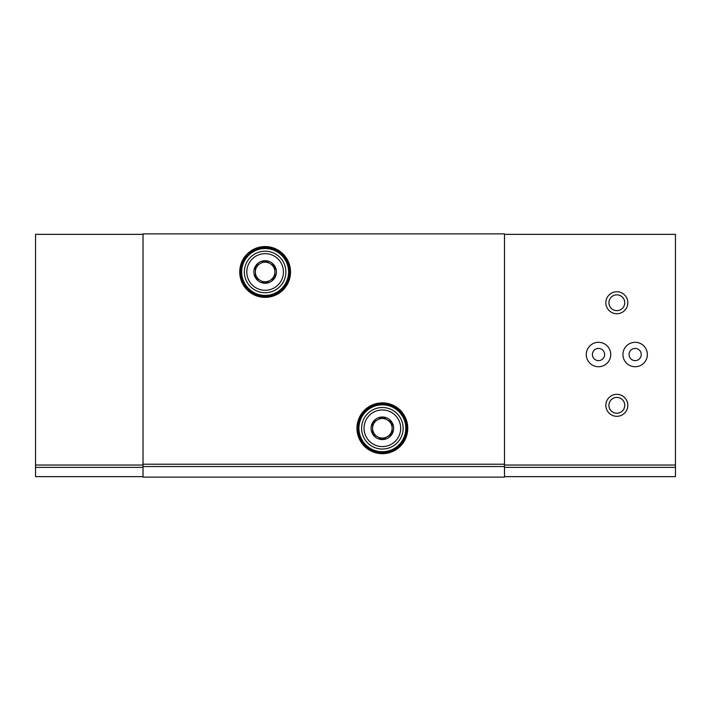 <?xml version="1.0" encoding="UTF-8"?>
<svg xmlns="http://www.w3.org/2000/svg" width="711" height="711" viewBox="0 0 711 711"><rect width="100%" height="100%" fill="white"/><g stroke="black" fill="none" stroke-linecap="round" stroke-linejoin="round"><path stroke-width="1.07" d="M504.481 466.532L504.481 233.875L143.018 233.875L143.018 477.125L504.481 477.125L504.481 466.532L143.018 466.532M504.481 476.646L675.45 476.646L675.45 234.354L504.481 234.354M622.943 354.522A12.211 12.211 0 0 0 641.26 365.099A12.211 12.211 0 0 0 641.26 343.946A12.211 12.211 0 0 0 622.943 354.522M586.299 354.522A12.211 12.211 0 0 0 604.626 365.099A12.211 12.211 0 0 0 604.626 343.946A12.211 12.211 0 0 0 586.299 354.522M605.843 405.323A10.994 10.994 0 0 0 622.329 414.842A10.994 10.994 0 0 0 622.329 395.805A10.994 10.994 0 0 0 605.843 405.323M605.843 302.744A10.994 10.994 0 0 0 622.329 312.262A10.994 10.994 0 0 0 622.329 293.225A10.994 10.994 0 0 0 605.843 302.744M143.018 476.646L35.55 476.646L35.55 234.354L143.018 234.354M240.709 271.975A24.423 24.423 0 0 0 277.343 293.119A24.423 24.423 0 0 0 277.343 250.823A24.423 24.423 0 0 0 240.709 271.975A24.423 24.423 0 0 0 277.343 293.119A24.423 24.423 0 0 0 277.343 250.823A24.423 24.423 0 0 0 240.709 271.975M357.944 428.28A24.423 24.423 0 0 0 394.578 449.432A24.423 24.423 0 0 0 394.578 407.127A24.423 24.423 0 0 0 357.944 428.28A24.423 24.423 0 0 0 394.578 449.432A24.423 24.423 0 0 0 394.578 407.127A24.423 24.423 0 0 0 357.944 428.28M608.918 302.744A7.919 7.919 0 0 0 620.792 309.605A7.919 7.919 0 0 0 620.792 295.892A7.919 7.919 0 0 0 608.918 302.744M608.918 405.323A7.919 7.919 0 0 0 620.792 412.184A7.919 7.919 0 0 0 620.792 398.471A7.919 7.919 0 0 0 608.918 405.323M592.405 354.522A6.106 6.106 0 0 0 601.568 359.81A6.106 6.106 0 0 0 601.568 349.234A6.106 6.106 0 0 0 592.405 354.522M629.048 354.522A6.106 6.106 0 0 0 638.202 359.81A6.106 6.106 0 0 0 638.202 349.234A6.106 6.106 0 0 0 629.048 354.522M372.6 422.645L382.367 417.002L392.134 422.645L392.134 433.923L382.367 439.567L372.6 433.923L372.6 422.645A11.278 11.278 0 0 1 392.134 422.645A11.278 11.278 0 0 1 382.367 439.567A11.278 11.278 0 0 1 372.6 422.645L372.6 433.923L382.367 439.567L392.134 433.923L392.134 422.645L387.255 419.819A9.767 9.767 0 0 1 387.255 436.741A9.767 9.767 0 0 1 372.6 428.28A9.767 9.767 0 0 1 377.479 419.819L372.6 422.645M364.05 428.28A18.317 18.317 0 0 1 391.521 412.416A18.317 18.317 0 0 1 391.521 444.144A18.317 18.317 0 0 1 364.05 428.28M361.606 428.28A20.761 20.761 0 0 1 392.748 410.3A20.761 20.761 0 0 1 392.748 446.259A20.761 20.761 0 0 1 361.606 428.28M377.479 419.819A9.767 9.767 0 0 1 387.255 419.819L382.367 417.002L377.479 419.819M255.365 266.332L265.132 260.688L274.899 266.332L274.899 277.61L265.132 283.254L255.365 277.61L255.365 266.332A11.278 11.278 0 0 1 274.899 266.332A11.278 11.278 0 0 1 265.132 283.254A11.278 11.278 0 0 1 255.365 266.332L255.365 277.61L265.132 283.254L274.899 277.61L274.899 266.332L270.02 263.514A9.767 9.767 0 0 1 270.02 280.427A9.767 9.767 0 0 1 255.365 271.975A9.767 9.767 0 0 1 260.244 263.514L255.365 266.332M246.815 271.975A18.317 18.317 0 0 1 274.295 256.111A18.317 18.317 0 0 1 274.295 287.831A18.317 18.317 0 0 1 246.815 271.975M244.371 271.975A20.761 20.761 0 0 1 275.512 253.996A20.761 20.761 0 0 1 275.512 289.946A20.761 20.761 0 0 1 244.371 271.975M260.244 263.514A9.767 9.767 0 0 1 270.02 263.514L265.132 260.688L260.244 263.514M356.966 428.28A25.4 25.4 0 0 0 395.067 450.276A25.4 25.4 0 0 0 395.067 406.283A25.4 25.4 0 0 0 356.966 428.28M239.731 271.975A25.4 25.4 0 0 0 277.832 293.972A25.4 25.4 0 0 0 277.832 249.97A25.4 25.4 0 0 0 239.731 271.975M504.481 464.221L143.018 464.221M675.45 465.038L504.481 465.038M675.45 467.358L504.481 467.358M35.55 465.038L143.018 465.038M35.55 467.358L143.018 467.358M241.687 271.975A23.445 23.445 0 0 0 276.855 292.274A23.445 23.445 0 0 0 276.855 251.667A23.445 23.445 0 0 0 241.687 271.975M358.922 428.28A23.445 23.445 0 0 0 394.09 448.588A23.445 23.445 0 0 0 394.09 407.981A23.445 23.445 0 0 0 358.922 428.28"/></g></svg>
